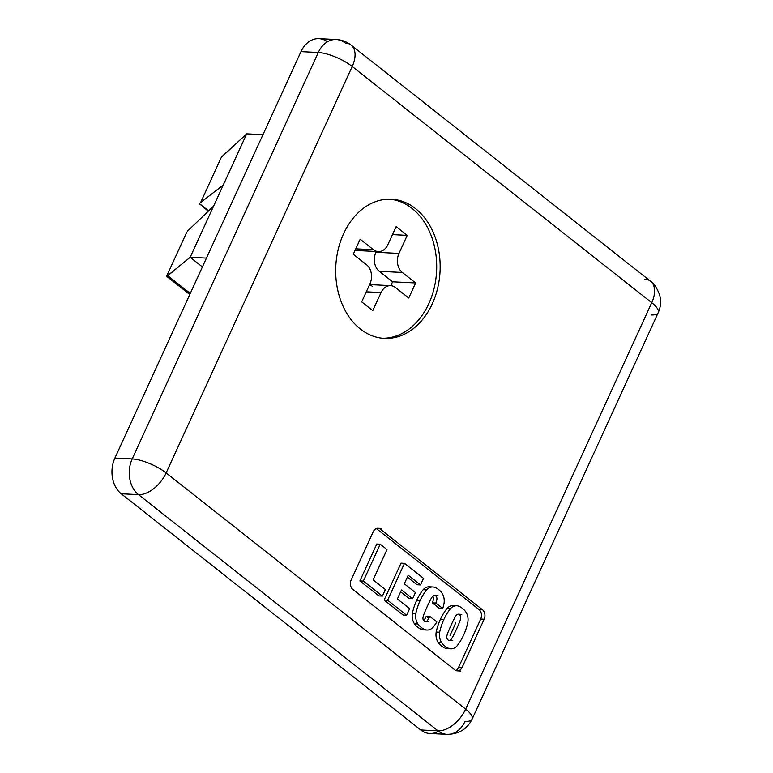 <?xml version="1.0" encoding="UTF-8"?>
<svg xmlns="http://www.w3.org/2000/svg" width="773" height="773" viewBox="0 0 773 773"><rect width="100%" height="100%" fill="white"/><g stroke="black" fill="none" stroke-linecap="round" stroke-linejoin="round"><path stroke-width="1.16" d="M644.779 279.237A26.127 15.286 128.3 0 1 650.615 281.295A26.127 15.286 128.3 0 1 651.736 302.687A26.127 8.126 24.6 0 1 658.2 312.688A26.127 8.126 -155.4 0 0 651.736 302.687A26.127 15.286 -51.7 0 0 650.615 281.295L351.097 45.105A26.127 15.286 -51.7 0 1 352.208 66.488A26.127 8.126 24.6 0 0 318.273 52.496L300.987 51.627A26.127 19.567 92.9 0 1 318.94 38.65L336.236 39.52A26.127 19.567 92.9 0 0 318.273 52.496A26.127 19.567 -87.1 0 1 336.236 39.52A26.127 19.567 -87.1 0 1 345.251 43.037A26.127 15.286 128.3 0 1 351.097 45.105A26.127 15.286 128.3 0 1 352.208 66.488A26.127 8.126 -155.4 0 0 318.273 52.496L132.193 458.93L318.273 52.496L300.987 51.627L114.906 458.06L132.193 458.93A26.127 8.126 24.6 0 1 166.127 472.931L465.646 709.121L651.736 302.687L352.208 66.488L166.127 472.931A26.127 15.286 128.3 0 1 138.493 494.633L438.02 730.833A26.127 15.286 -51.7 0 0 465.646 709.121A26.127 8.126 24.6 0 1 472.119 719.132A26.127 8.126 24.6 0 1 464.998 721.373A26.127 19.567 -87.1 0 1 447.045 734.35A26.127 19.567 -87.1 0 1 438.02 730.833A26.127 19.567 92.9 0 0 447.045 734.35C458.833 734.176 467.192 729.094 472.119 719.132A26.127 8.126 -155.4 0 0 465.646 709.121L166.127 472.931L352.208 66.488L651.736 302.687L465.646 709.121A26.127 15.286 128.3 0 1 438.02 730.833L420.725 729.963L121.206 493.763A26.127 19.567 -87.1 0 1 114.906 458.06L300.987 51.627A26.127 19.567 -87.1 0 1 327.452 41.781M438.533 731.219A26.127 19.567 -87.1 0 1 420.725 729.963A26.127 19.567 92.9 0 0 429.749 733.48L447.045 734.35M381.476 528.461L378.016 528.288A6.967 5.218 92.9 0 0 373.224 531.747L351.174 579.924A6.967 5.218 92.9 0 0 352.855 589.441L454.911 669.92A6.967 5.218 92.9 0 0 457.316 670.858A6.967 5.218 92.9 0 0 462.109 667.399L484.159 619.231L462.109 667.399A6.967 5.218 -87.1 0 1 454.911 669.92L352.855 589.441A6.967 5.218 -87.1 0 1 351.174 579.924L373.224 531.747A6.967 5.218 -87.1 0 1 380.422 529.225L482.478 609.713A6.967 5.218 -87.1 0 1 484.159 619.231A6.967 5.218 92.9 0 0 482.478 609.713L380.422 529.225M415.488 208.584A69.676 52.187 -87.1 0 1 432.3 303.789A69.676 52.187 -87.1 0 1 360.353 329.018A69.676 52.187 -87.1 0 1 343.55 233.813A69.676 52.187 -87.1 0 1 415.488 208.584A69.676 52.187 92.9 0 0 391.428 199.212A69.676 52.187 92.9 0 0 338.197 249.418A69.676 52.187 92.9 0 0 360.353 329.018A69.676 52.187 92.9 0 0 432.3 303.789A69.676 52.187 92.9 0 0 415.488 208.584M412.028 208.41A69.676 52.187 -87.1 0 1 434.445 286.899A69.676 52.187 -87.1 0 1 382.683 338.265A69.676 52.187 92.9 0 0 434.445 286.899A69.676 52.187 92.9 0 0 412.028 208.41A69.676 52.187 92.9 0 0 389.698 199.163M408.753 298.02L395.438 287.527A13.933 10.436 92.9 0 0 381.05 292.571L372.779 310.63L361.687 301.885L369.958 283.826A13.933 10.436 92.9 0 0 366.595 264.781L353.28 254.288L360.179 239.234L373.485 249.727A13.933 10.436 92.9 0 0 387.872 244.683L396.143 226.624L407.236 235.369L398.974 253.428A13.933 10.436 92.9 0 0 402.327 272.473L415.642 282.966L408.753 298.02L415.642 282.966L402.327 272.473L379.272 271.313L392.587 281.807L415.642 282.966L392.587 281.807L390.819 285.662L392.587 281.807L379.272 271.313A13.933 10.436 -87.1 0 1 375.91 252.269L376.267 251.505L375.91 252.269A13.933 10.436 92.9 0 0 379.272 271.313L402.327 272.473A13.933 10.436 -87.1 0 1 398.974 253.428L375.91 252.269L398.974 253.428L407.236 235.369L396.143 226.624L387.872 244.683A13.933 10.436 -87.1 0 1 378.297 251.602A13.933 10.436 -87.1 0 1 373.485 249.727L355.783 248.838L373.485 249.727L360.179 239.234L353.28 254.288L366.595 264.781A13.933 10.436 -87.1 0 1 369.958 283.826L361.687 301.885L372.779 310.63L381.05 292.571L366.296 291.827L381.05 292.571A13.933 10.436 -87.1 0 1 390.626 285.652A13.933 10.436 -87.1 0 1 395.438 287.527L408.753 298.02M437.972 595.587L434.513 595.413A3.469 2.599 92.9 0 0 432.687 596.263A18.465 13.827 92.9 0 0 430.271 600.244A18.465 13.827 -87.1 0 1 432.687 596.263A3.469 2.599 -87.1 0 1 435.711 595.886A3.469 2.599 -87.1 0 1 436.871 599.568A19.364 14.503 -87.1 0 1 435.827 603.046L442.745 608.506A50.148 37.558 92.9 0 0 444.011 603.568A11.962 8.957 92.9 0 0 441.943 593.026A23.055 17.267 92.9 0 0 434.706 587.325A11.962 8.957 92.9 0 0 426.638 589.867A50.148 37.558 92.9 0 0 420.039 600.698A50.148 37.558 92.9 0 0 415.845 613.443A11.962 8.957 92.9 0 0 417.922 623.975A23.055 17.267 92.9 0 0 425.16 629.686A11.962 8.957 92.9 0 0 433.218 627.135A50.148 37.558 92.9 0 0 436.842 621.936L429.778 616.361A19.364 14.503 -87.1 0 1 427.169 620.738A3.469 2.599 -87.1 0 1 424.155 621.115A3.469 2.599 -87.1 0 1 422.995 617.443A19.364 14.503 -87.1 0 1 424.58 612.66A19.364 14.503 -87.1 0 1 424.677 612.448A125.1 93.697 -87.1 0 1 427.324 606.303A125.1 93.697 -87.1 0 1 430.223 600.341A18.465 13.827 -87.1 0 1 430.271 600.244A18.465 13.827 92.9 0 0 430.223 600.341A125.1 93.697 92.9 0 0 427.324 606.303A125.1 93.697 92.9 0 0 424.677 612.448A19.364 14.503 92.9 0 0 424.58 612.66A19.364 14.503 92.9 0 0 422.995 617.443A3.469 2.599 92.9 0 0 425.353 621.589L428.812 621.763M449.074 648.499A11.962 8.957 -87.1 0 1 445.519 648.286A23.055 17.267 -87.1 0 1 438.281 642.585L441.741 642.759A23.055 17.267 92.9 0 0 448.978 648.47A11.962 8.957 92.9 0 0 457.036 645.919A50.148 37.558 92.9 0 0 467.829 622.352A11.962 8.957 92.9 0 0 465.761 611.81A23.055 17.267 92.9 0 0 458.524 606.109A11.962 8.957 92.9 0 0 450.456 608.651A50.148 37.558 92.9 0 0 443.857 619.482A50.148 37.558 92.9 0 0 439.663 632.227A11.962 8.957 92.9 0 0 441.741 642.759A11.962 8.957 -87.1 0 1 439.663 632.227A50.148 37.558 -87.1 0 1 443.857 619.482L440.397 619.308A50.148 37.558 -87.1 0 1 446.997 608.477A11.962 8.957 -87.1 0 1 454.968 605.897M461.79 614.371L458.331 614.197A3.469 2.599 92.9 0 0 456.505 615.047A18.465 13.827 92.9 0 0 454.089 619.028A18.465 13.827 -87.1 0 1 456.505 615.047A3.469 2.599 -87.1 0 1 459.529 614.67A3.469 2.599 -87.1 0 1 460.689 618.352A18.465 13.827 -87.1 0 1 459.104 623.115A127.361 95.388 -87.1 0 1 453.461 635.445A18.465 13.827 -87.1 0 1 450.997 639.522A3.469 2.599 -87.1 0 1 447.973 639.899A3.469 2.599 -87.1 0 1 446.813 636.227A19.364 14.503 -87.1 0 1 448.398 631.444A19.364 14.503 -87.1 0 1 448.495 631.232A125.1 93.697 -87.1 0 1 451.142 625.086A125.1 93.697 -87.1 0 1 454.041 619.125A18.465 13.827 -87.1 0 1 454.089 619.028A18.465 13.827 92.9 0 0 454.041 619.125A125.1 93.697 92.9 0 0 451.142 625.086A125.1 93.697 92.9 0 0 448.495 631.232A19.364 14.503 92.9 0 0 448.398 631.444A19.364 14.503 92.9 0 0 446.813 636.227A3.469 2.599 92.9 0 0 449.171 640.373L452.63 640.546M423.517 578.349L404.482 563.343L387.602 600.215L406.627 615.221L409.642 608.651L397.361 598.969L401.487 589.963L412.598 598.717L415.42 592.553L404.308 583.789L408.231 575.238L420.502 584.919L423.517 578.349L420.502 584.919L408.231 575.238L404.308 583.789L415.42 592.553L412.598 598.717L401.487 589.963L397.361 598.969L409.642 608.651L406.627 615.221L387.602 600.215L404.482 563.343L401.023 563.159L384.142 600.041L401.023 563.159L404.482 563.343L423.517 578.349M360.218 249.061A13.933 10.436 -87.1 0 1 355.049 250.433A13.933 10.436 92.9 0 0 355.242 250.442L378.297 251.602M369.494 284.831A13.933 10.436 -87.1 0 1 372.383 286.368M392.481 234.625L407.236 235.369L392.481 234.625M388.732 337.84L388.481 338.39L388.732 337.84M650.615 281.295C653.697 282.928 656.702 287.459 659.64 294.909C661.234 301.17 660.751 307.103 658.2 312.688A26.127 8.126 24.6 0 1 651.079 314.94M138.493 494.633A26.127 15.286 -51.7 0 0 166.127 472.931A26.127 8.126 -155.4 0 0 132.193 458.93A26.127 19.567 92.9 0 0 138.493 494.633A26.127 19.567 -87.1 0 1 132.193 458.93L114.906 458.06A26.127 19.567 92.9 0 0 121.206 493.763L138.493 494.633L121.206 493.763L420.725 729.963L438.02 730.833L138.493 494.633M387.002 549.555L380.229 544.211L363.339 581.093L382.374 596.089L385.379 589.519L373.127 579.856L387.002 549.555L373.127 579.856L385.379 589.519L382.374 596.089L363.339 581.093L380.229 544.211L376.77 544.037L359.88 580.919L376.77 544.037L380.229 544.211L387.002 549.555M450.997 639.522A18.465 13.827 92.9 0 0 453.461 635.445A127.361 95.388 92.9 0 0 459.104 623.115A18.465 13.827 92.9 0 0 460.689 618.352M455.645 622.941A127.361 95.388 -87.1 0 1 450.002 635.271M455.606 670.384A6.967 5.218 92.9 0 0 458.65 667.225L480.7 619.057A6.967 5.218 92.9 0 0 479.018 609.539L376.963 529.051L479.018 609.539L482.478 609.713M417.043 584.746L407.371 577.112L417.043 584.746L420.502 584.919L417.043 584.746M409.139 598.544L400.627 591.838L409.139 598.544L412.598 598.717L409.139 598.544M403.177 615.047L384.142 600.041L387.602 600.215L384.142 600.041L403.177 615.047L406.627 615.221L403.177 615.047M438.281 642.585A11.962 8.957 -87.1 0 1 436.204 632.043A50.148 37.558 -87.1 0 1 440.397 619.308A50.148 37.558 92.9 0 0 436.204 632.043L439.663 632.227L436.204 632.043A11.962 8.957 92.9 0 0 438.281 642.585A23.055 17.267 92.9 0 0 445.519 648.286A11.962 8.957 92.9 0 0 447.335 648.634L450.794 648.808A11.962 8.957 -87.1 0 1 448.978 648.47L445.519 648.286L448.978 648.47A23.055 17.267 -87.1 0 1 441.741 642.759L438.281 642.585M423.72 620.564A19.364 14.503 92.9 0 0 426.319 616.187L428.86 618.197L426.319 616.187L429.778 616.361L436.842 621.936A50.148 37.558 -87.1 0 1 433.218 627.135A11.962 8.957 -87.1 0 1 426.967 630.024A11.962 8.957 -87.1 0 1 425.16 629.686A23.055 17.267 -87.1 0 1 417.922 623.975A11.962 8.957 -87.1 0 1 415.845 613.443A50.148 37.558 -87.1 0 1 420.039 600.698L416.579 600.524A50.148 37.558 -87.1 0 1 423.179 589.693A11.962 8.957 -87.1 0 1 431.15 587.113M425.256 629.715A11.962 8.957 -87.1 0 1 421.7 629.512A23.055 17.267 -87.1 0 1 414.463 623.801A11.962 8.957 -87.1 0 1 412.386 613.269A50.148 37.558 -87.1 0 1 416.579 600.524A50.148 37.558 92.9 0 0 412.386 613.269L415.845 613.443L412.386 613.269A11.962 8.957 92.9 0 0 414.463 623.801L417.922 623.975L414.463 623.801A23.055 17.267 92.9 0 0 421.7 629.512L425.16 629.686L421.7 629.512A11.962 8.957 92.9 0 0 423.517 629.85L426.967 630.024M432.89 586.978L429.43 586.804A11.962 8.957 92.9 0 0 423.179 589.693L426.638 589.867A11.962 8.957 -87.1 0 1 432.89 586.978A11.962 8.957 -87.1 0 1 434.706 587.325A23.055 17.267 -87.1 0 1 441.943 593.026A11.962 8.957 -87.1 0 1 444.011 603.568A50.148 37.558 -87.1 0 1 442.745 608.506L439.286 608.332L442.745 608.506L435.827 603.046L432.368 602.872L439.286 608.332L432.368 602.872A19.364 14.503 92.9 0 0 433.411 599.394A3.469 2.599 92.9 0 0 432.735 596.215M378.915 595.915L359.88 580.919L363.339 581.093L359.88 580.919L378.915 595.915L382.374 596.089L378.915 595.915M456.708 605.761L453.249 605.588A11.962 8.957 92.9 0 0 446.997 608.477L450.456 608.651A11.962 8.957 -87.1 0 1 456.708 605.761A11.962 8.957 -87.1 0 1 458.524 606.109A23.055 17.267 -87.1 0 1 465.761 611.81A11.962 8.957 -87.1 0 1 467.829 622.352A50.148 37.558 -87.1 0 1 457.036 645.919A11.962 8.957 -87.1 0 1 450.794 648.808M484.159 619.231L480.7 619.057L458.65 667.225L462.109 667.399M435.827 603.046A19.364 14.503 92.9 0 0 436.871 599.568M427.169 620.738A19.364 14.503 92.9 0 0 429.778 616.361M423.179 589.693A50.148 37.558 92.9 0 0 416.579 600.524L420.039 600.698A50.148 37.558 -87.1 0 1 426.638 589.867L423.179 589.693M446.997 608.477A50.148 37.558 92.9 0 0 440.397 619.308L443.857 619.482A50.148 37.558 -87.1 0 1 450.456 608.651L446.997 608.477M166.591 276.241L186.795 232.132M200.255 204.903L199.83 203.927L208.633 210.874L199.83 203.927L208.266 211.222M223.262 185.027L200.632 202.507L223.262 185.027L213.609 206.101L246.693 133.845L262.965 134.666L246.693 133.845L223.262 185.027M167.799 275.729L190.274 293.45L167.799 275.729L190.177 257.283L213.609 206.101L190.177 257.283L206.449 258.105L190.177 257.283L202.41 266.927L190.177 257.283L166.871 276.261M213.609 206.101L187.559 231.079L213.609 206.101M222.682 155.856L246.693 133.845L221.32 157.334L200.632 202.507M658.2 312.688L472.119 719.132M390.626 285.652L369.61 284.59M336.236 39.52C341.811 39.858 346.758 41.713 351.097 45.105M460.776 671.032L457.316 670.858M391.428 199.212L394.887 199.386M189.772 294.532L166.61 276.27"/></g></svg>
